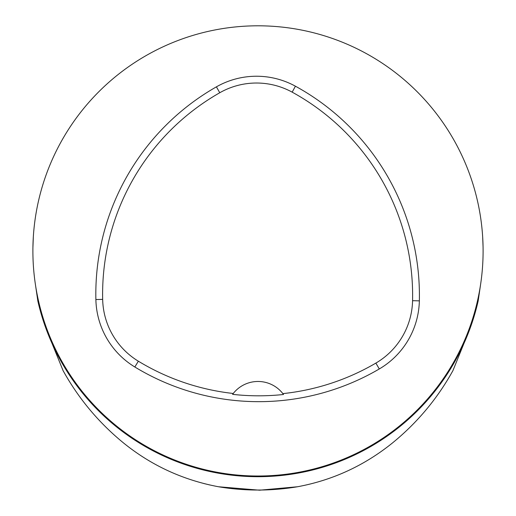 <?xml version="1.0" encoding="UTF-8"?>
<svg xmlns="http://www.w3.org/2000/svg" width="516" height="516" viewBox="0 0 516 516"><rect width="100%" height="100%" fill="white"/><g stroke="black" fill="none" stroke-linecap="round" stroke-linejoin="round"><path stroke-width="0.77" d="M203.646 483.473L209.799 484.969M463.923 343.501L452.938 370.591C437.478 398.526 417.354 422.623 392.56 442.889C364.399 465.593 332.717 480.215 297.506 486.756L259.574 490.2L218.494 486.756C182.922 480.048 151.24 465.426 123.44 442.889C98.608 422.552 78.484 398.449 63.062 370.591L52.077 343.501M480.48 285.2L478.151 301.028A225.782 225.782 0 0 1 37.849 301.028L35.52 285.2M32.889 250.911A225.111 225.111 0 0 1 370.553 55.96A225.111 225.111 0 0 1 370.553 445.856A225.111 225.111 0 0 1 32.889 250.911M482.66 236.709L483.086 247.416M32.921 247.416L33.34 236.709M95.879 299.538A238.618 238.618 0 0 1 216.41 86.843A81.038 81.038 0 0 1 295.423 86.198A238.618 238.618 0 0 1 419.353 300.854A81.038 81.038 0 0 1 379.292 368.959A238.618 238.618 0 0 1 134.831 366.992A81.038 81.038 0 0 1 95.879 299.538L102.665 299.383A231.826 231.826 0 0 1 219.764 92.745A74.252 74.252 0 0 1 292.166 92.151A231.826 231.826 0 0 1 412.568 300.699A74.252 74.252 0 0 1 375.861 363.103A231.826 231.826 0 0 1 282.865 393.618L283.516 394.488A232.761 232.761 0 0 1 232.587 394.347A31.515 31.515 0 0 1 233.161 393.592M102.665 299.383A74.252 74.252 0 0 0 138.352 361.194A231.826 231.826 0 0 0 233.251 393.482L232.587 394.347M233.251 393.482A31.515 31.515 0 0 1 282.865 393.618M282.949 393.734A31.515 31.515 0 0 1 283.516 394.488M218.494 486.756A239.134 239.134 0 0 0 297.506 486.756M219.764 92.745L216.41 86.843M292.166 92.151L295.423 86.198M412.568 300.699L419.353 300.854M375.861 363.103L379.292 368.959M138.352 361.194L134.831 366.992"/></g></svg>
